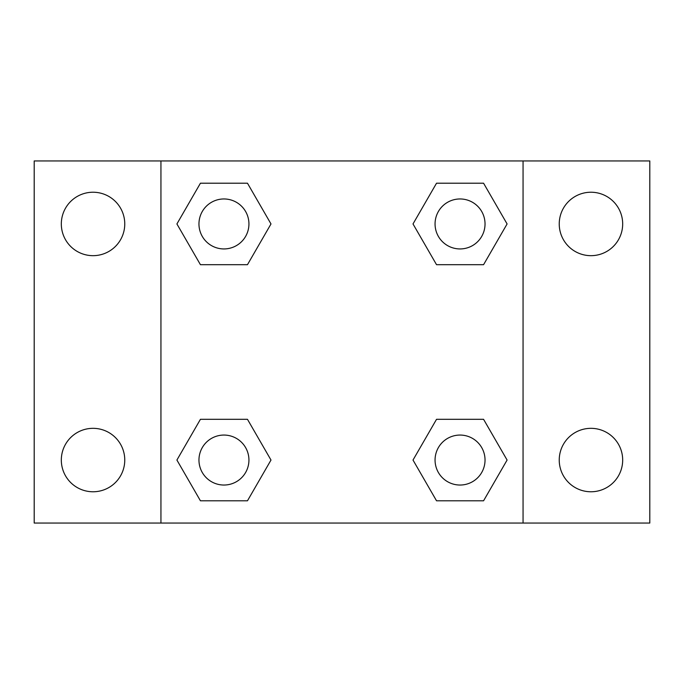 <?xml version="1.0" encoding="UTF-8"?>
<svg xmlns="http://www.w3.org/2000/svg" width="684" height="684" viewBox="0 0 684 684"><rect width="100%" height="100%" fill="white"/><g stroke="black" fill="none" stroke-linecap="round" stroke-linejoin="round"><path stroke-width="1.03" d="M93.041 491.77A31.721 31.721 0 0 0 120.512 444.19A31.721 31.721 0 0 0 65.57 444.19A31.721 31.721 0 0 0 93.041 491.77M590.959 491.77A31.721 31.721 0 0 0 618.43 444.19A31.721 31.721 0 0 0 563.488 444.19A31.721 31.721 0 0 0 590.959 491.77M590.959 255.671A31.721 31.721 0 0 0 618.43 208.09A31.721 31.721 0 0 0 563.488 208.09A31.721 31.721 0 0 0 590.959 255.671M93.041 255.671A31.721 31.721 0 0 0 120.512 208.09A31.721 31.721 0 0 0 65.57 208.09A31.721 31.721 0 0 0 93.041 255.671M649.8 523.055L34.2 523.055L34.2 160.945L649.8 160.945L649.8 523.055M200.429 419.309L247.471 419.309L270.992 460.05L247.471 500.791L200.429 500.791L176.908 460.05L200.429 419.309L247.471 419.309L200.429 419.309M436.529 183.209L483.571 183.209L507.092 223.95L483.571 264.691L436.529 264.691L413.008 223.95L436.529 183.209L483.571 183.209L436.529 183.209M160.945 523.055L160.945 160.945M523.055 160.945L523.055 523.055M200.429 183.209L247.471 183.209L270.992 223.95L247.471 264.691L200.429 264.691L176.908 223.95L200.429 183.209L247.471 183.209L200.429 183.209M436.529 419.309L483.571 419.309L507.092 460.05L483.571 500.791L436.529 500.791L413.008 460.05L436.529 419.309L483.571 419.309L436.529 419.309M483.571 500.791L436.529 500.791L483.571 500.791M485.033 460.05A24.983 24.983 0 0 0 447.558 438.41A24.983 24.983 0 0 0 447.558 481.69A24.983 24.983 0 0 0 485.033 460.05M247.471 500.791L200.429 500.791L247.471 500.791M248.933 460.05A24.983 24.983 0 0 0 211.459 438.41A24.983 24.983 0 0 0 211.459 481.69A24.983 24.983 0 0 0 248.933 460.05M483.571 264.691L436.529 264.691L483.571 264.691M485.033 223.95A24.983 24.983 0 0 0 447.558 202.31A24.983 24.983 0 0 0 447.558 245.59A24.983 24.983 0 0 0 485.033 223.95M247.471 264.691L200.429 264.691L247.471 264.691M248.933 223.95A24.983 24.983 0 0 0 211.459 202.31A24.983 24.983 0 0 0 211.459 245.59A24.983 24.983 0 0 0 248.933 223.95"/></g></svg>
